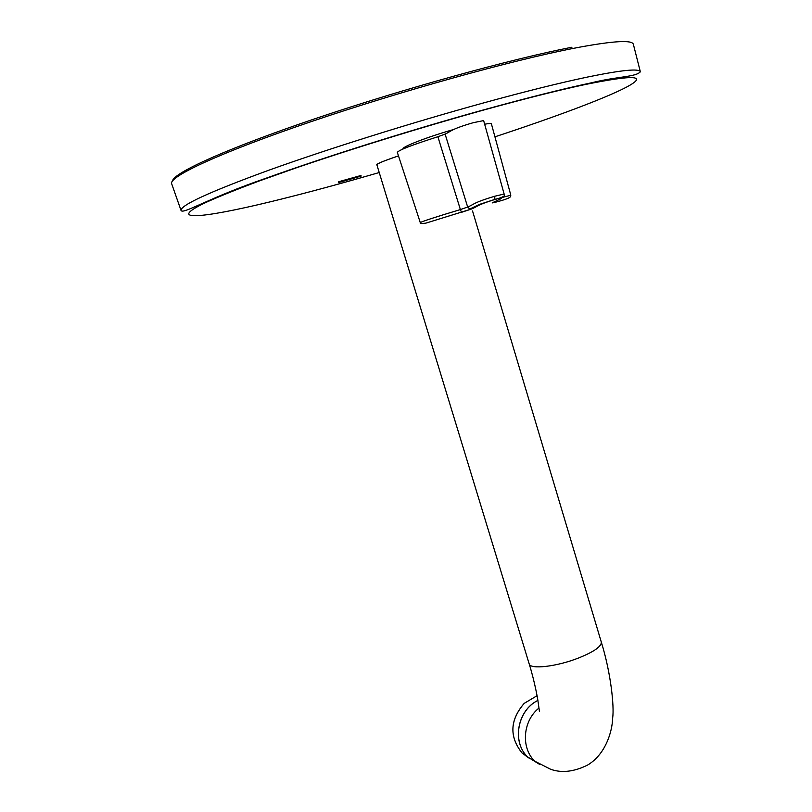 <?xml version="1.0" encoding="UTF-8"?>
<svg xmlns="http://www.w3.org/2000/svg" width="812" height="812" viewBox="0 0 812 812"><rect width="100%" height="100%" fill="white"/><g stroke="black" fill="none" stroke-linecap="round" stroke-linejoin="round"><path stroke-width="1.22" d="M539.442 711.393L538.092 701.903C538.285 702.116 535.057 682.659 529.18 663.871L376.859 164.765C377.194 163.608 384.38 160.664 398.438 155.934M403.006 148.992L402.996 148.951C401.372 147.043 428.431 136.599 453.786 129.473M484.449 123.383L484.815 124.175M361.137 176.082L360.985 175.483L338.482 181.786L338.381 182.659L361.137 176.082L338.381 182.659M492.843 202.604L492.163 202.929C493.676 201.853 510.849 195.063 494.681 199.539C475.416 205.527 478.095 206.451 471.295 209.08L461.47 212.328L460.384 209.577L467.661 207.019C474.431 204.289 472.757 202.838 494.721 196.25L504.14 194.038L483.637 120.592L473.305 122.683C451.046 129.118 451.431 131.189 445.108 134.102L437.881 136.731C412.283 144.881 398.773 150.098 397.332 152.372L420.281 222.6C422.179 221.382 435.547 217.037 460.384 209.577L437.881 136.731M484.683 124.206C488.966 123.424 491.209 123.302 491.402 123.84L510.829 195.245M420.291 222.62L420.281 222.6C419.611 223.594 421.509 223.757 425.965 223.107L471.295 209.08M496.416 198.981L510.819 195.225C509.56 196.362 514.676 197.154 495.817 202.137L492.163 202.929M474.878 207.375L469.6 209.019M445.108 134.102L467.661 207.019L469.752 209.07L479.344 204.451L494.833 199.397L494.721 196.25M538.914 708.115C522.816 720.833 520.715 747.842 534.773 761.22L527.698 757.007C511.58 741.935 517.386 710.287 537.869 700.431C517.396 710.378 511.692 742.026 527.698 757.007L539.574 764.366M529.18 663.871C530.013 669.687 556.717 666.652 578.509 658.024C594.029 651.731 601.631 646.423 601.306 642.099C610.979 673.158 614.278 706.623 612.695 717.707C612.329 731.805 605.397 754.541 587.614 765.046C574.013 771.806 561.711 773.217 550.709 769.289L534.773 761.22M398.428 155.914C382.584 161.263 375.428 164.308 376.951 165.049M379.234 172.54L359.127 178.295C326.8 187.44 297.273 195.266 270.558 201.752C200.97 218.661 164.907 221.788 206.38 202.229C219.626 196.291 237.165 189.237 259.008 181.056L296.735 167.678C352.286 148.697 420.971 127.494 482.785 110.28C524.065 98.891 558.159 90.315 585.066 84.549C634.73 74.481 648.483 75.374 626.336 87.229C604.727 98.506 554.332 117.263 495.117 136.761M587.766 76.998C621.748 70.025 639.277 68.299 640.353 71.791C635.694 77.13 617.729 76.298 591.826 82.712C563.893 88.64 527.627 97.744 483.028 110.036C409.644 130.367 324.556 157.173 266.783 177.96C208.146 198.026 183.177 214.612 181.046 210.47C180.396 205.274 209.628 191.865 268.742 170.246C327.226 149.205 410.74 122.977 482.825 103.124C525.232 91.482 560.209 82.773 587.766 76.998M171.718 183.877L171.647 183.654C168.866 176.569 220.986 152.321 310.387 121.901C399.575 91.523 511.174 60.504 573.526 48.344L579.869 47.126C614.227 40.844 632.061 39.889 633.36 44.254L633.411 44.487M337.092 154.178L333.762 155.082M373.845 142.445L367.643 144.221M172.56 180.903C173.565 172.743 227.664 148.241 315.665 118.501C403.493 88.802 511.154 59.032 571.963 47.218M494.681 199.539L494.833 199.397C502.861 197.438 505.967 195.641 504.14 194.038L504.14 194.038M537.067 695.711L524.227 703.354C509.936 720.031 509.175 736.535 521.943 752.876L528.653 757.921M523.801 753.983L527.201 756.49M601.306 642.099L472.543 210.978M181.046 210.47L171.667 183.745M640.353 71.791L633.38 44.345M373.033 142.699L366.943 144.445M495.817 202.137L493.523 202.3M526.237 755.424L521.943 752.876C509.154 736.514 509.906 720.011 524.197 703.354L537.067 695.701"/></g></svg>

